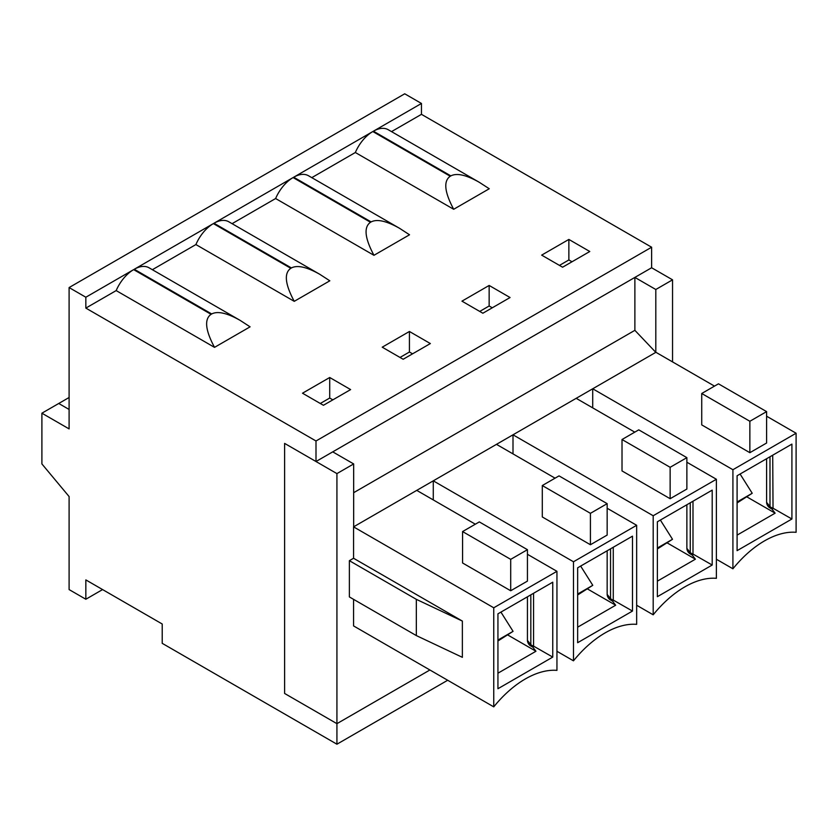 <?xml version="1.0" encoding="UTF-8"?>
<svg xmlns="http://www.w3.org/2000/svg" width="838" height="838" viewBox="0 0 838 838"><rect width="100%" height="100%" fill="white"/><g stroke="black" fill="none" stroke-linecap="round" stroke-linejoin="round"><path stroke-width="1.26" d="M391.514 131.618L421.462 114.335L421.462 103.462L404.723 93.793L69.104 287.56L69.104 428.909L41.9 413.197L69.104 397.495M58.744 403.476L69.104 409.457L58.744 403.476M737.094 501.993L752.22 493.257L740.09 474.025M752.22 493.257L737.094 502.926M657.38 548.021L672.505 539.284L660.365 520.052M672.505 539.284L657.38 548.942M577.654 594.048L592.78 585.312L580.65 566.079M592.78 585.312L577.654 594.97M497.94 640.075L513.066 631.339L500.925 612.107M513.066 631.339L497.94 640.997M350.63 389.586L329.711 377.498L302.508 393.211L323.426 405.288L350.63 389.586M152.359 269.7L195.903 244.56L294.243 301.334L329.816 280.803L319.823 274.33C306.834 266.987 297.364 264.85 291.415 267.94L290.796 268.296C283.883 273.104 285.035 284.113 294.243 301.334M214.518 347.361L250.091 326.83L240.108 320.357C227.108 313.003 217.639 310.877 211.689 313.957L211.071 314.323C204.168 319.131 205.32 330.141 214.518 347.361L116.178 290.587A29.592 17.085 -60 0 1 133.651 269.627L85.843 297.228L85.843 308.101L116.178 290.587M102.582 589.575L85.843 599.243L85.843 579.906L162.216 624.006L162.216 643.333L336.928 744.207L336.928 723.665L284.616 693.466L336.928 723.665L429.894 669.991L336.928 723.665L336.928 473.606L284.616 443.396L315.999 461.518L315.999 440.987L85.843 308.101M315.999 440.987L651.618 247.22L651.618 267.751L315.999 461.518M421.462 114.335L651.618 247.22M453.683 209.28L489.256 188.749L479.263 182.286C466.274 174.933 456.804 172.796 450.854 175.886L450.236 176.242C443.323 181.05 444.475 192.07 453.683 209.28L355.343 152.506A29.592 17.085 -60 0 1 372.816 131.545L293.719 177.216A29.592 17.085 -60 0 1 308.51 175.75L399.548 228.303C386.548 220.96 377.079 218.823 371.129 221.913L370.511 222.269C363.608 227.077 364.76 238.097 373.958 255.307L409.531 234.776L399.548 228.303M311.799 177.646L355.343 152.506M232.074 223.673L275.618 198.533L373.958 255.307M430.355 343.559L409.426 331.481L382.222 347.183L403.151 359.261L430.355 343.559M510.07 297.532L489.151 285.454L461.948 301.156L482.866 313.234L510.07 297.532M589.795 251.505L568.866 239.427L541.662 255.129L562.591 267.207L589.795 251.505M421.462 103.462L373.434 131.189A29.592 17.085 -60 0 1 388.235 129.722L479.263 182.286M336.928 744.207L447.681 680.257M41.9 413.197L41.9 463.938L69.104 496.557L69.104 589.575L85.843 599.243M320.294 403.476L329.711 398.04L332.843 399.852M400.009 357.449L409.426 352.012L409.426 331.481M409.426 352.012L412.568 353.825M195.903 244.56A29.592 17.085 -60 0 1 213.376 223.599L134.279 269.26A29.592 17.085 -60 0 1 149.07 267.804L240.108 320.357M479.734 311.422L489.151 305.985L489.151 285.454M489.151 305.985L492.283 307.797M275.618 198.533A29.592 17.085 -60 0 1 293.091 177.572L213.994 223.243A29.592 17.085 -60 0 1 228.795 221.777L319.823 274.33M559.449 265.395L568.866 259.958L568.866 239.427M568.866 259.958L572.008 261.77M284.616 443.396L284.616 693.466L284.616 443.396M69.104 287.56L85.843 297.228M329.711 398.04L329.711 377.498M766.602 458.721L766.602 502.339A4.441 2.566 -120 0 0 769.734 507.776L771.987 509.075L775.119 513.17L737.45 534.916L737.094 534.445M769.986 456.773L769.986 506.581L766.602 502.339M769.986 506.581A4.441 2.566 -120 0 0 770.782 507.168L773.034 508.467L771.987 509.075M712.195 565.032L657.38 596.687L657.38 521.781L712.195 490.136L712.195 565.032L692.995 554.065L692.272 555.102L695.393 559.197L657.736 580.944L657.38 580.472M692.995 501.218L692.995 554.065M690.261 502.8L690.261 552.609L686.877 548.356A4.441 2.566 -120 0 0 690.02 553.792L692.272 555.102M690.261 552.609A4.441 2.566 -120 0 0 691.067 553.195L693.319 554.494M632.481 611.059L577.654 642.704L577.654 567.808L632.481 536.163L632.481 611.059L613.269 600.092L612.547 601.129L615.679 605.225L578.01 626.971L577.654 626.499M613.269 547.245L613.269 600.092M610.546 548.827L610.546 598.636L607.162 594.383A4.441 2.566 -120 0 0 610.294 599.819L612.547 601.129M610.546 598.636A4.441 2.566 -120 0 0 611.342 599.222L613.594 600.521M552.755 657.086L497.94 688.731L497.94 613.835L552.755 582.19L552.755 657.086L533.555 646.119L532.832 647.145L535.953 651.252L498.296 672.998L497.94 672.526M533.555 593.273L533.555 646.119M530.821 594.844L530.821 644.663L527.437 640.41A4.441 2.566 -120 0 0 530.58 645.847L532.832 647.145M530.821 644.663A4.441 2.566 -120 0 0 531.627 645.239L533.879 646.548M527.437 596.803L527.437 640.41M535.953 651.252L508.006 635.11M527.437 554.285L556.945 571.317L556.945 670.369A90.253 52.113 120 0 0 493.75 706.853L353.563 625.913L353.563 599.338M462.576 531.564L479.315 521.906L527.437 549.686L527.437 581.101L510.698 590.759L462.576 562.979L462.576 531.564L510.698 559.355L510.698 590.759M527.437 549.686L510.698 559.355M433.277 499.919L433.277 480.834L416.748 490.377L475.335 524.2M416.329 635.581L416.329 599.338L349.373 560.685L349.373 596.928L416.329 635.581L462.367 657.327L462.367 621.084L353.563 558.265L353.563 526.861L493.75 607.791L493.75 706.853M556.945 571.317L493.75 607.791M416.748 490.377L353.563 526.861M615.679 605.225L587.721 589.083M607.162 550.775L607.162 594.383M607.162 508.257L636.66 525.29L636.66 624.352A90.253 52.113 120 0 0 573.475 660.826L556.945 651.283M542.291 485.548L559.03 475.879L607.162 503.659L607.162 535.073L590.423 544.742L542.291 516.952L542.291 485.548L590.423 513.327L590.423 544.742M607.162 503.659L590.423 513.327M513.003 453.892L513.003 434.807L496.473 444.35L555.06 478.173M496.473 444.35L433.277 480.834L573.475 561.774L573.475 660.826M636.66 525.29L573.475 561.774M695.393 559.197L667.446 543.055M686.877 504.748L686.877 548.356M686.877 462.23L716.385 479.263L716.385 578.325A90.253 52.113 120 0 0 653.19 614.809L636.66 605.256M622.016 439.521L638.755 429.852L686.877 457.642L686.877 489.046L670.138 498.715L622.016 470.925L622.016 439.521L670.138 467.3L670.138 498.715M686.877 457.642L670.138 467.3M592.717 407.865L592.717 388.78L576.188 398.322L634.775 432.146M576.188 398.322L513.003 434.807L653.19 515.747L653.19 614.809M716.385 479.263L653.19 515.747M772.709 455.191L773.034 508.467M416.329 599.338L462.367 621.084M349.373 560.685L353.563 558.265M775.119 513.17L747.161 497.039M766.602 416.203L796.1 433.236L796.1 532.298A90.253 52.113 120 0 0 732.915 568.782L716.385 559.239M701.731 393.493L718.47 383.825L766.602 411.615L766.602 443.019L749.863 452.688L701.731 424.897L701.731 393.493L749.863 421.273L749.863 452.688M766.602 411.615L749.863 421.273M796.1 433.236L732.915 469.72L592.717 388.78L655.913 352.295L714.5 386.119M732.915 469.72L732.915 568.782M737.094 550.66L737.094 475.754L791.91 444.109L791.91 519.005L737.094 550.66M634.879 330.329L634.879 277.42L655.808 289.498L655.808 352.358L634.879 330.329L353.667 492.692M353.667 526.798L353.667 463.938L332.738 451.86L634.879 277.42M672.547 361.901L672.547 279.829L651.618 267.751M336.928 473.606L353.667 463.938M655.808 289.498L672.547 279.829M791.91 519.005L772.709 508.048M450.236 176.242L372.816 131.545M373.434 131.189L450.854 175.886M134.279 269.26L211.689 313.957M290.796 268.296L213.376 223.599M213.994 223.243L291.415 267.94M370.511 222.269L293.091 177.572M293.719 177.216L371.129 221.913M211.071 314.323L133.651 269.627M770.782 507.168L769.734 507.776M691.067 553.195L690.02 553.792M611.342 599.222L610.294 599.819M531.627 645.239L530.58 645.847"/></g></svg>
